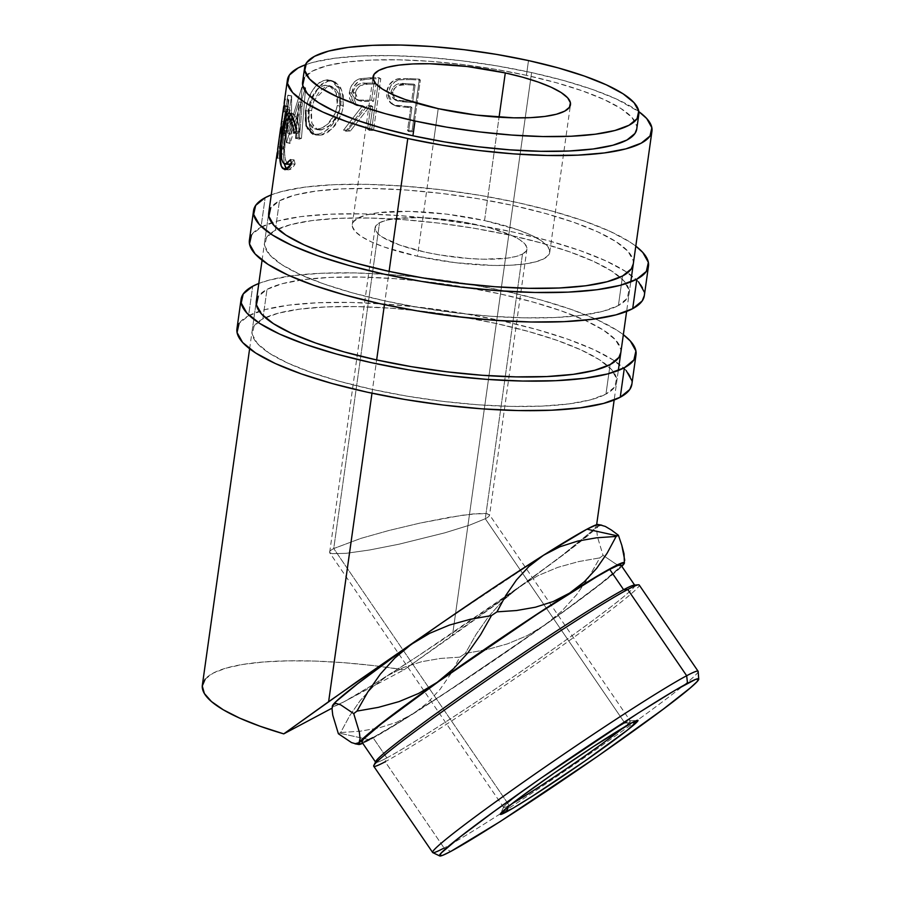 <?xml version="1.0" encoding="UTF-8"?>
<svg xmlns="http://www.w3.org/2000/svg" width="901" height="901" viewBox="0 0 901 901"><rect width="100%" height="100%" fill="white"/><g stroke="black" fill="none" stroke-linecap="round" stroke-linejoin="round"><path stroke-width="0.68" stroke-dasharray="4.5 3.38" d="M271.257 194.898A199.403 46.987 -172 0 1 457.55 191.879A199.403 46.987 -172 0 1 635.791 246.131L629.833 241.964L610.022 231.343L584.085 221.004L553.045 211.33L518.075 202.691L480.537 195.427L441.85 189.818L403.524 186.079L367.022 184.345L333.753 184.694L304.988 187.104L281.822 191.485L271.257 194.898M644.316 295.686A199.403 46.987 8 0 0 484.119 226.297A199.403 46.987 8 0 0 261.02 227.187L265.176 197.668L261.02 227.187A199.403 46.987 8 0 0 249.397 240.184M275.323 230.329A184.063 43.372 8 0 0 264.59 242.313A184.063 43.372 8 0 0 412.467 306.363A184.063 43.372 8 0 0 618.401 305.54L622.546 276.01L618.401 305.54A184.063 43.372 8 0 0 629.123 293.546A184.063 43.372 8 0 0 481.247 229.496A184.063 43.372 8 0 0 275.323 230.329L279.468 200.799L275.323 230.329L290.696 224.619L312.073 220.576L338.618 218.346L369.342 218.031L403.029 219.63L438.404 223.076L474.106 228.257L508.772 234.958L541.039 242.932L569.702 251.863L593.635 261.414L611.937 271.212L623.886 280.887L629.033 290.054L627.175 298.389L618.401 305.54L603.028 311.25L581.652 315.294L555.095 317.512L524.382 317.839L490.685 316.24L455.309 312.782L419.607 307.601L384.952 300.9L352.674 292.926L324.022 284.006L300.078 274.456L281.788 264.657L269.838 254.983L264.68 245.804L266.538 237.481L275.323 230.329M264.59 242.313L268.735 212.794A184.063 43.372 -172 0 1 279.468 200.799A184.063 43.372 -172 0 1 485.402 199.977A184.063 43.372 -172 0 1 633.279 264.027L629.123 293.546M633.302 263.835L633.178 260.535L628.031 251.356L616.081 241.693L597.791 231.884L573.847 222.344L545.195 213.413L512.917 205.439L478.262 198.738L442.56 193.557L407.184 190.1L373.487 188.5L342.774 188.827L316.217 191.046L294.841 195.089L279.468 200.799L270.683 207.962M638.64 281.968L625.688 271.483L605.866 260.873L579.94 250.523L548.889 240.849L513.93 232.21L476.381 224.957L437.706 219.348L399.38 215.598L362.878 213.864L329.597 214.213L300.833 216.623L277.677 221.004L261.02 227.187L251.514 234.947M644.35 295.472L644.215 291.901M258.801 283.466A199.403 46.987 -172 0 1 445.105 280.448A199.403 46.987 -172 0 1 623.346 334.699L617.388 330.532L597.566 319.911L571.639 309.572L540.589 299.898L505.63 291.26L468.081 283.995L429.405 278.386L391.079 274.647L354.577 272.913L321.308 273.262L292.532 275.672L269.376 280.053L258.801 283.466M631.871 384.254A199.403 46.987 8 0 0 471.673 314.866A199.403 46.987 8 0 0 248.575 315.755L252.719 286.236L248.575 315.755A199.403 46.987 8 0 0 236.952 328.752M262.867 318.898A184.063 43.372 8 0 0 252.145 330.881A184.063 43.372 8 0 0 400.021 394.931A184.063 43.372 8 0 0 605.956 394.109L610.101 364.578L605.956 394.109A184.063 43.372 8 0 0 616.678 382.114A184.063 43.372 8 0 0 468.802 318.064A184.063 43.372 8 0 0 262.867 318.898L267.023 289.367L262.867 318.898L278.24 313.188L299.616 309.144L326.173 306.914L356.886 306.599L390.584 308.198L425.959 311.645L461.661 316.825L496.316 323.527L528.594 331.5L557.257 340.432L581.19 349.982L599.48 359.781L611.441 369.455L616.588 378.623L614.73 386.957L605.956 394.109L590.583 399.819L569.207 403.862L542.65 406.081L511.937 406.407L478.24 404.808L442.864 401.35L407.162 396.17L372.507 389.469L340.229 381.495L311.566 372.575L287.633 363.024L269.343 353.226L257.382 343.551L252.235 334.372L254.093 326.049L262.867 318.898M252.145 330.881L256.289 301.362A184.063 43.372 -172 0 1 267.023 289.367A184.063 43.372 -172 0 1 472.957 288.545A184.063 43.372 -172 0 1 620.834 352.595L616.678 382.114M620.857 352.404L620.733 349.104L615.586 339.925L603.636 330.262L585.335 320.452L561.402 310.913L532.75 301.981L500.472 294.008L465.817 287.306L430.115 282.126L394.728 278.668L361.042 277.069L330.329 277.395L303.772 279.614L282.396 283.657L267.023 289.367L258.238 296.53M626.184 370.536L613.243 360.051L593.421 349.442L567.495 339.091L536.444 329.417L501.474 320.779L463.936 313.525L425.261 307.917L386.934 304.166L350.433 302.432L317.152 302.781L288.388 305.191L265.232 309.572L248.575 315.755L239.058 323.515M631.905 384.04L631.77 380.47M601.789 525.204L597.768 526.33A161.054 7.264 145.7 0 0 598.106 524.506M698.095 671.245A160.705 7.253 -34.3 0 1 595.009 750.263A160.705 7.253 -34.3 0 1 444.103 848.021L450.737 851.445L444.103 848.021A160.705 7.253 145.7 0 0 593.32 751.434A160.705 7.253 145.7 0 0 698.162 671.436M638.46 584.794A160.705 7.253 -34.3 0 1 541.152 660.489A160.705 7.253 -34.3 0 1 385.2 761.762L386.844 757.887A156.875 7.073 145.7 0 0 539.068 659.025A156.875 7.073 145.7 0 0 634.067 585.143M375.064 227.739L329.642 552.662C329 551.716 330.363 550.342 333.742 548.54L360.85 538.393L388.872 530.498L420.035 523.076L462.348 515.237L481.337 513.39L486.844 513.615L489.389 514.606C490.031 515.563 488.669 516.937 485.29 518.739L624.843 723.086L632.006 722.692L624.843 723.086A76.698 3.458 145.7 0 0 555.253 768.057A76.698 3.458 145.7 0 0 503.67 807.093A76.698 3.458 145.7 0 0 509.088 805.303L508.637 806.372L509.088 805.303A76.698 3.458 -34.3 0 1 503.625 807.442A76.698 3.458 -34.3 0 1 552.82 769.736A76.698 3.458 -34.3 0 1 624.843 723.086L485.29 518.739L522.479 254.082A76.698 18.076 -172 0 1 436.681 254.42A76.698 18.076 -172 0 1 375.064 227.739A76.698 18.076 -172 0 1 379.535 222.738L333.742 548.54C330.363 550.342 329 551.716 329.642 552.662L332.187 553.664L345.973 553.338L369.433 550.015L398.997 544.204L444.857 532.818L469.646 525.125L485.29 518.739L469.646 525.125L444.857 532.818L398.997 544.204L369.433 550.015L345.973 553.338L332.187 553.664L329.62 552.628L503.625 807.442M417.478 256.267A99.696 23.494 8 0 0 549.734 252.28A99.696 23.494 8 0 0 484.547 220.554L499.064 117.209L484.547 220.554A99.696 23.494 8 0 0 352.28 224.529A99.696 23.494 8 0 0 417.478 256.267L433.809 139.993L417.478 256.267L384.468 247.111L371.505 241.941L361.594 236.636L355.118 231.399L352.325 226.421L353.338 221.916L358.091 218.042L366.414 214.945L377.992 212.76L409.02 211.375L446.434 214.111L484.547 220.554L517.546 229.71L530.509 234.879L540.42 240.184L546.896 245.421L549.689 250.399L548.686 254.904L543.922 258.778L535.599 261.876L524.022 264.061L509.639 265.266L492.993 265.446L455.579 262.709L417.478 256.267M438.224 108.649L433.809 139.993L438.224 108.649M526.95 249.081L489.547 515.226L486.844 513.615L473.059 513.93L449.599 517.253L420.035 523.076L388.872 530.498L360.85 538.393L333.742 548.54L509.088 805.303L333.742 548.54L379.535 222.738A76.698 18.076 -172 0 1 465.333 222.401A76.698 18.076 -172 0 1 526.95 249.081A76.698 18.076 -172 0 1 522.479 254.082L485.29 518.739C488.669 516.937 490.043 515.563 489.389 514.606L630.295 720.946A76.698 3.458 -34.3 0 1 623.717 727.411A76.698 3.458 145.7 0 0 629.945 720.856A76.698 3.458 145.7 0 0 624.843 723.086A76.698 3.458 -34.3 0 1 630.295 720.946M372.969 737.57A156.875 7.073 145.7 0 0 520.271 642.131A156.875 7.073 145.7 0 0 620.902 565.006L619.1 567.945L600.99 583.398L566.2 609.515L520.012 642.323L444.948 693.072L402.173 720.406L372.969 737.57L386.844 757.887L372.969 737.57A156.875 7.073 145.7 0 1 361.808 741.94L364.95 741.433M634.619 585.098L634.777 585.323A156.875 7.073 -34.3 0 1 534.147 662.449A156.875 7.073 -34.3 0 1 386.844 757.887A156.875 7.073 -34.3 0 1 375.683 762.257L375.526 762.032M373.757 766.255A160.705 7.253 145.7 0 0 385.2 761.762L444.103 848.021L385.2 761.762A160.705 7.253 145.7 0 0 536.106 664.003A160.705 7.253 145.7 0 0 639.192 584.986M636.759 129.034A168.724 39.757 8 0 0 526.432 75.335L528.504 60.57L526.432 75.335A168.724 39.757 8 0 0 302.601 82.07M593.241 526.128L596.225 525.373L595.888 526.95L592.239 530.802L562.201 555.331L503.704 598.917L452.437 635.746L531.59 72.587L496.935 65.886L461.233 60.705L425.846 57.247L392.16 55.648L361.447 55.975L334.89 58.193L313.514 62.237L305.405 64.759A184.063 43.372 -172 0 1 531.59 72.587L452.437 635.746L404.031 669.815A184.063 43.372 8 0 0 386.101 667.19A184.063 43.372 8 0 0 202.353 685.154M371.978 393.219L376.652 359.95L371.978 393.219M384.423 304.651L389.097 271.381L384.423 304.651M285.133 99.223L284.311 105.068L285.133 99.223L288.906 99.82L281.653 151.481L277.868 150.884A184.063 43.372 -172 0 0 277.756 151.143A184.063 43.372 -172 0 1 277.868 150.884L281.247 126.838L277.868 150.884L281.653 151.481A180.223 42.471 8 0 0 281.089 158.452L277.305 158.002L281.089 158.452L281.844 153.147L278.049 152.708L281.844 153.147L281.089 158.452A180.223 42.471 8 0 1 280.83 154.285A180.223 42.471 8 0 1 281.653 151.481L288.906 99.82L285.133 99.223A184.063 43.372 8 0 0 284.299 102.083M281.326 126.264L284.232 105.642L281.326 126.264M278.195 146.672L281.979 147.246L284.772 127.368L281.439 126.872L284.772 127.368L281.979 147.246L278.195 146.672L280.988 126.804L278.195 146.672A184.063 43.372 8 0 0 277.778 148.451M281.731 121.5L285.516 122.074L287.757 106.172L284.412 105.676L287.757 106.172L285.516 122.074L281.731 121.5L283.961 105.608L281.731 121.5A184.063 43.372 8 0 0 281.315 123.279M286.372 109.212L286.225 142.628A184.063 43.372 -172 0 1 286.563 142.426L298.929 101.813L295.888 138.258A184.063 43.372 -172 0 1 298.085 137.526L302.184 86.947A184.063 43.372 8 0 0 301.88 87.059L287.712 133.247L287.96 95.168A184.063 43.372 8 0 0 287.824 95.315L279.299 148.474A184.063 43.372 -172 0 1 280.121 147.46L286.372 109.212L290.077 109.899L289.829 143.394L286.225 142.628A184.063 43.372 -172 0 1 286.563 142.426L290.167 143.191L302.387 102.658L298.929 101.813L286.563 142.426L290.167 143.191A180.223 42.471 8 0 0 289.829 143.394L286.225 142.628L286.372 109.212L280.121 147.46L283.86 148.124L290.077 109.899L286.372 109.212M327.412 79.772L322.186 80.955L318.785 82.993L312.748 89.999L308.21 99.673L306.7 105.057L305.383 113.143L305.259 120.678L307.264 128.674L311.521 133.506L314.46 134.395L319.54 133.9L325.07 131.355L332.21 124.755L337.898 115.587L340.42 107.715L341.254 99.774L339.688 90.19L337.83 86.248L332.401 81L327.412 79.772M371.685 129.35L378.949 77.689A184.063 43.372 8 0 0 369.77 77.768L358.722 79.085L355.963 80.583L351.491 85.663L349.329 92.307L349.565 98.581L352.381 103.221L354.577 104.561L362.562 105.654L343.484 130.194A184.063 43.372 -172 0 1 348.101 129.924L367.552 105.552A184.063 43.372 -172 0 1 370.885 105.518L367.529 129.361A184.063 43.372 -172 0 1 371.685 129.35L373.51 130.397A180.223 42.471 8 0 0 369.444 130.408L367.529 129.361L370.885 105.518L372.8 106.566A180.223 42.471 8 0 0 369.534 106.6L367.552 105.552L348.101 129.924L350.421 130.949A180.223 42.471 8 0 0 345.894 131.219L343.484 130.194L362.562 105.654L354.341 104.46L349.329 92.307C350.5 85.37 353.947 80.853 359.679 78.759L369.77 77.768L371.786 78.804L361.898 79.795L359.679 78.759L361.898 79.795C356.278 81.901 352.888 86.417 351.739 93.332L349.329 92.307L351.739 93.332L356.672 105.518L364.657 106.69L362.562 105.654L364.657 106.69L345.894 131.219L343.484 130.194A184.063 43.372 -172 0 1 348.101 129.924L350.421 130.949L369.534 106.6L367.552 105.552A184.063 43.372 -172 0 1 370.885 105.518L372.8 106.566L369.444 130.408L367.529 129.361A184.063 43.372 -172 0 1 371.685 129.35L373.51 130.397L380.774 78.725L378.949 77.689L371.685 129.35M412.095 130.814L419.359 79.153A184.063 43.372 8 0 0 409.369 78.545L399.256 78.59L393.782 80.437L388.939 85.223L386.585 92.826L386.653 96.148L388.038 100.191L390.831 103.232L396.147 105.394L407.218 106.464A184.063 43.372 -172 0 1 410.856 106.678L407.5 130.521A184.063 43.372 -172 0 1 412.095 130.814L413.086 131.828A180.223 42.471 8 0 0 408.581 131.535L407.5 130.521L410.856 106.678L411.937 107.692A180.223 42.471 8 0 0 408.378 107.489L407.218 106.464L394.604 105.023L390.921 103.3L386.72 91.643C387.813 84.897 391.53 80.617 397.893 78.815L409.369 78.545L410.552 79.57L399.312 79.851L397.893 78.815L399.312 79.851C393.084 81.653 389.423 85.933 388.342 92.69L386.72 91.643L388.342 92.69L392.509 104.392L396.023 106.059L394.604 105.023L396.023 106.059L408.378 107.489L407.218 106.464A184.063 43.372 -172 0 1 410.856 106.678L411.937 107.692L408.581 131.535L407.5 130.521A184.063 43.372 -172 0 1 412.095 130.814L413.086 131.828L420.339 80.166L419.359 79.153L412.095 130.814M396.609 722.309L413.187 713.817A161.054 7.264 -34.3 0 1 369.815 739.811L339.486 733.155A184.063 8.3 145.7 0 0 340.646 732.536L360.085 731.218L378.803 727.963L396.609 722.309L413.187 713.817L427.648 702.735L440.139 689.254L450.793 673.847L459.803 657.133L440.352 658.451L421.634 661.706L403.839 667.359L387.261 675.851L372.8 686.934L360.299 700.415L349.644 715.822L340.646 732.536L360.085 731.218L378.803 727.963L396.609 722.309M596.642 524.72L596.225 525.373C597.126 525.632 595.798 527.434 592.239 530.802L562.201 555.331L526.33 582.328L404.031 669.815L343.889 701.845L373.87 684.231L417.794 656.165L519.595 586.664L502.995 600.505L488.624 616.498L476.145 634.304L465.321 653.416L486.641 649.677L507.421 643.888L527.108 635.678L545.522 624.63L562.111 610.799L576.482 594.818L588.972 577L599.807 557.877L578.543 561.605L557.696 567.405L537.976 575.638L519.595 586.664L566.019 552.786L592.25 531.827L597.768 526.33L596.71 530.272L597.419 536.714L603.062 555.365L616.104 564.172L620.733 565.535L623.695 564.285L624.753 560.343M205.191 679.151L213.075 673.171L225.701 668.227L242.718 664.465L263.644 661.976L287.915 660.838L314.854 661.075L343.731 662.685L373.724 665.625L404.031 669.815L343.889 701.845A161.054 7.264 145.7 0 1 339.26 704.21A161.054 7.264 145.7 0 1 332.368 706.193A161.054 7.264 145.7 0 1 332.379 705.979L334.012 706.373L343.889 701.845A161.054 7.264 145.7 0 0 372.192 685.267A161.054 7.264 145.7 0 0 387.261 675.851A161.054 7.264 145.7 0 0 519.595 586.664L502.995 600.505L488.624 616.498L476.145 634.304L465.321 653.416A184.063 8.3 -34.3 0 1 459.803 657.133L440.352 658.451L421.634 661.706L403.839 667.359L387.261 675.851L372.8 686.934L360.299 700.415L349.644 715.822L340.646 732.536A184.063 8.3 -34.3 0 1 339.486 733.155A184.063 8.3 -34.3 0 1 338.382 733.741A184.063 8.3 145.7 0 0 339.486 733.155L369.815 739.811L399.796 722.197L443.72 694.119L545.522 624.63A161.054 7.264 -34.3 0 1 413.187 713.817L427.648 702.735L440.139 689.254L450.793 673.847L459.803 657.133A184.063 8.3 145.7 0 0 465.321 653.416L486.641 649.677L507.421 643.888L527.108 635.678L545.522 624.63L575.131 603.265L608.321 578.037L621.825 566.369A161.054 7.264 -34.3 0 1 545.522 624.63L562.111 610.799L576.482 594.818L588.646 577.518L599.807 557.877A184.063 8.3 145.7 0 0 603.062 555.365L616.104 564.172L620.733 565.535L623.695 564.285L624.404 563.012M600.73 525.08L597.768 526.33L596.71 530.272L597.419 536.714L603.062 555.365A184.063 8.3 -34.3 0 1 599.807 557.877L578.543 561.605L557.696 567.405L537.976 575.638L519.595 586.664A161.054 7.264 145.7 0 0 546.366 567.382A161.054 7.264 145.7 0 0 582.44 540.037A161.054 7.264 145.7 0 0 597.768 526.33M440.994 623.503L537.762 559.161L440.994 623.503M565.051 541.974L537.773 559.149L577.518 534.496M369.815 739.811A161.054 7.264 -34.3 0 1 362.731 743.302L369.815 739.811M531.59 72.587A184.063 43.372 -172 0 1 638.832 111.623L616.453 99.031L592.52 89.492L563.868 80.561L531.59 72.587M636.782 128.854L636.669 125.836L631.95 117.434L620.992 108.559L604.222 99.583L582.283 90.832L556.018 82.644L526.432 75.335L494.66 69.186L461.931 64.444L429.507 61.279L398.614 59.815L370.457 60.108L346.119 62.146L326.522 65.852L312.433 71.089L304.38 77.644M294.255 133.179L297.803 133.325C296.801 126.208 295.291 121.646 293.264 119.63L295.911 124.552L297.803 133.325L294.255 133.179M291.744 118.741L289.964 119.81L285.797 135.522L282.024 135.139L285.797 135.522C283.725 149.622 284.198 158.925 287.194 163.43L283.522 163.171L288.962 164.342M286.89 169.129L288.32 169.839L290.505 169.444L292.848 167.473L295.145 164.005L294.075 159.815L291.451 163.261L294.075 159.815L290.527 159.668L294.075 159.815L295.145 164.005L291.62 163.881L295.145 164.005L288.703 169.884L286.991 169.219M284.164 163.712L283.511 154.082L280.875 153.823L283.511 154.082L285.313 133.99L281.529 133.573L285.313 133.99L288.421 118.481L286.113 128.742L284.097 144.216L283.5 155.456L284.164 163.712M290.437 114.19L292.161 113.256L294.075 114.404L290.404 114.145L294.075 114.404C296.609 116.871 298.49 122.513 299.729 131.332L296.215 131.208L299.729 131.332L297.803 133.325L299.729 131.332L298.772 125.397L295.765 116.77L292.712 113.391L290.437 114.19M287.194 163.43L285.358 159.691L284.581 153.136L285.223 140.049L288.072 124.045L289.987 119.777L292.138 118.831M284.558 106.341L288.354 106.78L287.61 112.084L283.815 111.634L287.61 112.084L288.354 106.78L284.558 106.341M287.757 106.172A180.223 42.471 8 0 0 287.61 112.084A180.223 42.471 8 0 1 287.351 107.917A180.223 42.471 8 0 1 287.757 106.172M285.516 122.074A180.223 42.471 8 0 0 285.38 127.976L281.585 127.537L285.38 127.976L284.626 133.28L280.842 132.83L284.626 133.28L285.38 127.976A180.223 42.471 -172 0 1 285.11 123.809A180.223 42.471 -172 0 1 285.516 122.074M284.772 127.368A180.223 42.471 8 0 0 284.626 133.28A180.223 42.471 8 0 1 284.367 129.113A180.223 42.471 8 0 1 284.772 127.368M281.979 147.246A180.223 42.471 8 0 0 281.844 153.147A180.223 42.471 -172 0 1 281.574 148.98A180.223 42.471 -172 0 1 281.979 147.246M288.906 99.82A180.223 42.471 8 0 0 288.354 106.78A180.223 42.471 -172 0 1 288.095 102.613A180.223 42.471 -172 0 1 288.906 99.82M297.578 117.817L298.929 101.813L302.387 102.658L290.167 143.191A180.223 42.471 8 0 0 289.829 143.394L290.077 109.899L283.86 148.124A180.223 42.471 8 0 0 283.049 149.127L279.299 148.474A184.063 43.372 -172 0 1 280.121 147.46L283.86 148.124A180.223 42.471 8 0 0 283.049 149.127L279.299 148.474L287.824 95.315L291.541 95.99L283.049 149.127L291.541 95.99L287.824 95.315A184.063 43.372 -172 0 1 287.96 95.168L291.676 95.844A180.223 42.471 8 0 0 291.541 95.99A180.223 42.471 -172 0 1 291.676 95.844L287.96 95.168L287.712 133.247L291.305 134.012L291.676 95.844L291.305 134.012L287.712 133.247L301.88 87.059L305.315 87.904L291.305 134.012L305.315 87.904L301.88 87.059A184.063 43.372 -172 0 1 302.184 86.947L305.608 87.791A180.223 42.471 8 0 0 305.315 87.904A180.223 42.471 -172 0 1 305.608 87.791L302.184 86.947L298.085 137.526L301.441 138.394L305.608 87.791L301.441 138.394A180.223 42.471 8 0 0 299.29 139.114L295.888 138.258A184.063 43.372 -172 0 1 298.085 137.526L301.441 138.394A180.223 42.471 8 0 0 299.29 139.114L295.888 138.258M302.387 102.658L299.29 139.114L302.387 102.658M296.294 133.258L297.364 120.407M305.698 110.485C308.457 93.389 315.113 83.207 325.678 79.93L328.617 80.899L325.678 79.93L330.915 80.347L339.305 89.165L340.882 105.045L343.427 106.059L340.882 105.045C336.997 121.567 329.304 131.309 317.771 134.283L320.722 135.251L332.21 128.742L341.4 114.281L343.427 106.059L341.907 90.134L333.64 81.304L328.617 80.899L319.472 86.169L312.309 98.232L308.975 111.386L305.698 110.485L308.975 111.386L309.415 126.838L315.992 135.026L320.722 135.251L317.771 134.283L312.861 134.058L315.992 135.026M326.894 81.281L331.996 80.887L335.195 81.991L340.488 87.251L343.427 95.765L342.966 108.728L340.465 116.601L334.868 125.757L327.874 132.346L322.445 134.868L317.467 135.353L314.595 134.44L310.44 129.564L308.514 121.545L309.415 108.672L312.309 98.232L315.924 90.911L321.86 83.928L326.894 81.281M320.204 130.071L327.367 127.593L333.032 122.311L337.593 114.923L339.621 108.514L340.229 99.932L338.844 93.772L335.454 88.737L330.487 86.192L324.934 87.082L319.63 91.181L314.336 99.786L312.219 106.329L310.991 115.046L311.701 122.637L314.449 127.829L316.488 129.316L320.204 130.071M337.379 105.338L339.992 106.352L338.371 112.985L330.937 124.631L321.589 129.935L318.639 128.967C327.964 126.613 334.215 118.741 337.379 105.338L336.05 92.533L329.147 85.595L324.788 85.246C316.127 87.893 310.586 96.08 308.176 109.821L308.716 122.39L314.415 128.753L321.589 129.935L317.512 129.721L311.904 123.358L311.397 110.733L308.176 109.821L311.397 110.733L314.336 99.797L327.727 86.214L324.788 85.246L331.917 86.552L338.72 93.49L339.992 106.352L337.379 105.338L334.947 113.909L327.502 124.293L321.544 128.156L317.242 129.113L313.435 128.37L311.341 126.895L309.674 124.676L307.883 118.155L308.998 105.417L314.122 93.321L319.157 87.814L321.939 86.124L326.207 85.122L330.273 86.068L332.694 87.735L336.163 92.769L337.605 98.93L337.379 105.338M369.77 77.768A184.063 43.372 -172 0 1 378.949 77.689L380.774 78.725A180.223 42.471 8 0 0 371.786 78.804L369.77 77.768M371.786 78.804A180.223 42.471 -172 0 1 380.774 78.725L373.51 130.397A180.223 42.471 8 0 0 369.444 130.408L372.8 106.566A180.223 42.471 8 0 0 369.534 106.6L350.421 130.949A180.223 42.471 8 0 0 345.894 131.219L364.657 106.69L356.841 105.597L354.679 104.246L351.942 99.606L351.739 93.332L353.868 86.687L358.26 81.619L360.963 80.121L371.786 78.804M355.613 91.981L355.771 97.454L358.091 100.36L361.594 101.362L373.543 101.261L375.965 84.041A180.223 42.471 8 0 0 367.664 84.176L360.118 85.674L357.01 88.782L355.613 91.981M355.399 93.107L353.068 92.082L356.368 99.594L363.34 100.428L365.423 101.464L358.643 100.653L355.399 93.107C357.494 86.395 361.583 83.421 367.664 84.176L365.569 83.14A184.063 43.372 -172 0 1 374.05 83.005L375.965 84.041L373.543 101.261L365.423 101.464L363.34 100.428L371.629 100.225L373.543 101.261L371.629 100.225L374.05 83.005L375.965 84.041A180.223 42.471 8 0 0 367.664 84.176L365.569 83.14C359.398 82.363 355.231 85.347 353.068 92.082L355.399 93.107M409.369 78.545A184.063 43.372 -172 0 1 419.359 79.153L420.339 80.166A180.223 42.471 8 0 0 410.552 79.57L409.369 78.545M410.552 79.57A180.223 42.471 -172 0 1 420.339 80.166L413.086 131.828A180.223 42.471 8 0 0 408.581 131.535L411.937 107.692A180.223 42.471 8 0 0 408.378 107.489L397.713 106.464L392.34 104.268L389.604 101.227L388.207 93.986L390.538 86.259L395.291 81.473L400.314 79.671L410.552 79.57M392.825 91.699L393.095 97.184L395.742 100.326L399.706 101.622L412.681 102.399L415.102 85.167A180.223 42.471 8 0 0 406.047 84.683L397.656 85.663L394.278 88.602L392.825 91.699M392.588 92.803L391.057 91.767L393.838 98.986L402.724 101.002L403.986 102.038L395.325 100.045L392.588 92.803C394.796 86.203 399.278 83.489 406.047 84.683L404.774 83.647A184.063 43.372 -172 0 1 414.021 84.153L415.102 85.167L412.681 102.399L403.986 102.038L402.724 101.002L411.599 101.374L412.681 102.399L411.599 101.374L414.021 84.153L415.102 85.167A180.223 42.471 8 0 0 406.047 84.683L404.774 83.647C397.904 82.453 393.332 85.156 391.057 91.767L392.588 92.803M371.629 100.225L357.562 100.011L354.442 98.13L353.474 96.418L353.293 90.945L356.143 85.978L359.758 83.838L365.569 83.14A184.063 43.372 -172 0 1 374.05 83.005L371.629 100.225M411.599 101.374L396.237 100.135L392.701 97.95L391.586 96.148L391.057 91.767L392.768 87.566L396.203 84.626L398.298 83.928L404.774 83.647A184.063 43.372 -172 0 1 414.021 84.153L411.599 101.374M512.05 803.681A76.698 3.458 -34.3 0 1 509.088 805.303A76.698 3.458 145.7 0 0 512.05 803.681M522.479 254.082L526.139 251.097L526.916 247.629L524.765 243.811L519.787 239.779L512.162 235.69L490.257 227.998L462.359 221.883L432.75 218.279L418.706 217.614L394.841 218.673L385.943 220.362L379.535 222.738L375.875 225.723L375.098 229.192L377.249 233.01L382.227 237.042L399.819 245.106L425.216 252.145L439.654 254.938L469.275 258.542L483.308 259.206L507.173 258.148L516.082 256.458L522.479 254.082M375.762 761.536A156.875 7.073 145.7 0 0 386.844 757.887L385.2 761.762M432.818 852.639A160.705 7.253 145.7 0 0 444.103 848.021M503.67 807.093L500.348 813.963M549.734 252.28L570.479 104.674M249.622 348.777L256.267 301.553M262.078 260.209L268.712 212.985M630.768 281.923L626.612 311.442M618.311 370.491L614.167 400.01M288.703 169.884L285.11 169.681M292.161 113.256L288.421 112.963M288.095 102.613L287.351 107.917M285.11 123.809L284.367 129.113M281.574 148.98L280.83 154.285M333.64 81.304L330.904 80.347M317.512 129.721L314.404 128.753M331.917 86.552L329.158 85.595M356.672 105.518L354.341 104.46M356.357 99.594L358.643 100.653M392.509 104.392L390.921 103.3M393.816 98.975L395.325 100.045M352.28 224.529L373.014 77.024M629.945 720.856L637.57 720.271"/><path stroke-width="1.35" d="M648.472 266.155A199.403 46.987 -172 0 0 635.791 246.131L642.785 252.438L648.36 262.382L646.355 271.392L636.838 279.152L632.693 308.671A199.403 46.987 8 0 0 644.316 295.686L648.472 266.155A199.403 46.987 -172 0 1 636.838 279.152L620.192 285.335L597.036 289.717L568.261 292.127L534.991 292.476L498.49 290.741L460.163 287.002L421.488 281.382L383.939 274.129L348.969 265.491L317.929 255.816L292.003 245.477L272.181 234.857L259.229 224.383L253.654 214.438L255.659 205.417L265.176 197.668A199.403 46.987 -172 0 1 271.257 194.898L265.176 197.668A199.403 46.987 -172 0 0 253.553 210.654L249.397 240.184A199.403 46.987 8 0 0 409.595 309.561A199.403 46.987 8 0 0 632.693 308.671L636.838 279.152A199.403 46.987 -172 0 1 413.75 280.042A199.403 46.987 -172 0 1 253.553 210.654M633.279 264.027A184.063 43.372 -172 0 1 622.546 276.01A184.063 43.372 -172 0 1 416.611 276.844A184.063 43.372 -172 0 1 268.735 212.794L277.035 153.744A184.063 43.372 -172 0 1 277.756 151.143A184.063 43.372 -172 0 0 277.305 158.002A184.063 43.372 -172 0 1 277.035 153.744M270.683 207.962L268.836 216.285L273.983 225.453L285.932 235.127L304.234 244.926L328.167 254.476L356.819 263.407L389.097 271.381L423.752 278.082L459.454 283.263L494.84 286.721L528.527 288.309L559.239 287.993L585.796 285.775L607.173 281.72L622.546 276.01L631.331 268.858L633.302 263.835M251.514 234.947L249.498 243.957L255.084 253.902L268.025 264.376L287.847 274.996L313.785 285.335L344.824 295.01L379.794 303.648L417.332 310.913L456.007 316.521L494.334 320.26L530.835 321.995L564.116 321.646L592.881 319.236L616.036 314.854L632.693 308.671L642.21 300.923L644.35 295.472M644.215 291.901L638.64 281.968M636.016 354.724A199.403 46.987 -172 0 0 623.346 334.699L630.34 341.006L635.915 350.951L633.91 359.961L624.393 367.721L620.248 397.24A199.403 46.987 8 0 0 631.871 384.254L636.016 354.724A199.403 46.987 -172 0 1 624.393 367.721L607.736 373.904L584.58 378.285L555.816 380.695L522.546 381.044L486.044 379.31L447.718 375.571L409.031 369.951L371.494 362.698L336.524 354.059L305.484 344.385L279.547 334.046L259.736 323.425L246.784 312.951L241.209 303.006L243.214 293.985L252.719 286.236A199.403 46.987 -172 0 1 258.801 283.466L252.719 286.236A199.403 46.987 -172 0 0 241.096 299.222L236.952 328.752A199.403 46.987 8 0 0 397.15 398.129A199.403 46.987 8 0 0 620.248 397.24L624.393 367.721A199.403 46.987 -172 0 1 401.305 368.61A199.403 46.987 -172 0 1 241.096 299.222M620.834 352.595A184.063 43.372 -172 0 1 610.101 364.578A184.063 43.372 -172 0 1 404.166 365.412A184.063 43.372 -172 0 1 256.289 301.362L262.078 260.209M258.238 296.53L256.391 304.853L261.538 314.021L273.487 323.696L291.778 333.494L315.722 343.044L344.373 351.976L376.652 359.95L411.306 366.651L447.009 371.831L482.384 375.289L516.082 376.877L546.794 376.562L573.351 374.343L594.728 370.288L610.101 364.578L618.886 357.427L620.857 352.404M239.058 323.515L237.053 332.525L242.628 342.47L255.58 352.944L275.402 363.565L301.328 373.904L332.379 383.578L367.338 392.217L404.887 399.481L443.562 405.09L481.889 408.829L518.39 410.563L551.671 410.214L580.435 407.804L603.591 403.423L620.248 397.24L629.765 389.491L631.905 384.04M631.77 380.47L626.184 370.536M605.348 526.443L600.73 525.08L605.348 526.443L611.328 529.979L605.348 526.443M618.401 535.25L611.328 529.979L618.401 535.25A184.063 8.3 145.7 0 0 617.286 535.836A184.063 8.3 -34.3 0 1 618.401 535.25L621.814 545.342L618.401 535.25M601.789 525.204L598.106 524.506A161.054 7.264 145.7 0 0 586.968 529.18L617.286 535.836A184.063 8.3 145.7 0 0 616.138 536.444L607.173 553.113L596.642 568.362L584.197 581.855L569.522 593.14L553.225 601.519L535.408 607.218L516.498 610.529L496.98 611.858L505.957 595.201L516.476 579.951L528.921 566.459L543.596 555.174L559.904 546.783L577.71 541.084L596.631 537.784L616.138 536.444L607.173 553.113L596.642 568.362L584.197 581.855L569.522 593.14L553.225 601.519L535.408 607.218L516.498 610.529L496.98 611.858A184.063 8.3 145.7 0 0 491.462 615.574L480.638 634.687L468.103 652.561L453.721 668.542L437.188 682.327L418.717 693.398L399.03 701.609L378.319 707.375L356.976 711.103L367.777 692.058L380.335 674.128L394.751 658.113L411.261 644.361L429.743 633.279L449.441 625.069L470.142 619.314L491.462 615.574L480.638 634.687L468.103 652.561L453.721 668.542L437.188 682.327L418.717 693.398L399.03 701.609L378.319 707.375L356.976 711.103A184.063 8.3 145.7 0 0 353.721 713.626L359.341 732.164L360.073 738.64L359.015 742.661L356.109 743.911L351.503 742.582L338.382 733.741L332.762 715.203L332.03 708.738L333.088 704.706L335.994 703.456L340.601 704.785L353.721 713.626L359.341 732.164L360.073 738.64L359.015 742.661L354.994 743.787L358.677 744.474A161.054 7.264 -34.3 0 1 359.015 742.661A161.054 7.264 -34.3 0 1 437.188 682.327A161.054 7.264 -34.3 0 1 569.522 593.14A161.054 7.264 -34.3 0 1 624.404 563.012A161.054 7.264 -34.3 0 1 623.695 564.285A161.054 7.264 -34.3 0 1 621.825 566.369L624.37 562.674L618.919 564.116L594.728 577.552L538.989 612.826L487.813 647.087L421.781 693.342L383.668 721.622L361.954 739.53L358.339 744.271L362.731 743.302A161.054 7.264 -34.3 0 1 358.677 744.474M698.737 679.072L698.162 671.436A160.705 7.253 145.7 0 0 686.663 675.739L687.508 683.273A156.875 7.073 -34.3 0 1 698.737 679.072A156.875 7.073 -34.3 0 1 596.394 757.167A156.875 7.073 -34.3 0 1 450.737 851.445L500.01 821.667L597.78 756.209L663.17 709.222L690.143 688.026L696.867 681.832L698.692 678.915L695.527 679.399L674.939 690.369L638.246 713.051L540.465 778.509L494.277 811.328L459.476 837.446L441.377 852.887L439.564 855.804L442.718 855.319L450.737 851.445A156.875 7.073 -34.3 0 1 439.722 855.95A156.875 7.073 -34.3 0 1 538.561 779.849A156.875 7.073 -34.3 0 1 687.508 683.273L686.663 675.739A160.705 7.253 -34.3 0 1 698.095 671.245L639.192 584.986A160.705 7.253 145.7 0 0 627.749 589.479A160.705 7.253 -34.3 0 1 638.46 584.794L634.067 585.143A156.875 7.073 145.7 0 0 623.616 589.705L627.749 589.479L686.663 675.739L627.749 589.479A160.705 7.253 145.7 0 0 476.843 687.238A160.705 7.253 145.7 0 0 373.757 766.255L432.671 852.515A160.705 7.253 -34.3 0 1 535.757 773.497A160.705 7.253 -34.3 0 1 686.663 675.739A160.705 7.253 145.7 0 0 534.068 774.669A160.705 7.253 145.7 0 0 432.818 852.639L439.722 855.95M506.238 812.026A83.331 3.762 -34.3 0 1 500.348 813.963A83.331 3.762 -34.3 0 1 556.401 771.549A83.331 3.762 -34.3 0 1 632.006 722.692L637.953 720.383L627.366 730.137L584.344 761.435L532.401 796.214L512.917 808.265L500.292 814.346L504.83 809.503L519.156 798.241L553.901 773.283L593.77 746.332L632.006 722.692A83.331 3.762 -34.3 0 1 637.57 720.271A83.331 3.762 -34.3 0 1 587.103 759.509A83.331 3.762 -34.3 0 1 506.238 812.026L508.637 806.372L506.238 812.026M505.292 72.936A99.696 23.494 -172 0 1 570.479 104.674A99.696 23.494 -172 0 1 438.224 108.649L476.325 115.091L513.739 117.828L530.385 117.659L544.767 116.454L556.345 114.258L564.668 111.161L569.432 107.287L570.434 102.782L567.641 97.815L561.165 92.566L551.254 87.262L538.291 82.092L522.771 77.249L505.292 72.936L467.18 66.505L429.766 63.768L413.131 63.937L398.738 65.142L387.16 67.338L378.837 70.424L374.084 74.299L373.07 78.815L375.863 83.782L382.339 89.019L392.25 94.323L405.213 99.504L438.224 108.649A99.696 23.494 -172 0 1 373.025 76.923A99.696 23.494 -172 0 1 505.292 72.936L499.064 117.209L505.292 72.936M361.808 741.94L375.683 762.257A156.875 7.073 -34.3 0 1 476.302 685.132A156.875 7.073 -34.3 0 1 623.616 589.705L609.74 569.387A156.875 7.073 145.7 0 0 462.427 664.814A156.875 7.073 145.7 0 0 361.808 741.94L363.61 739L381.709 723.559L438.584 681.573L537.751 613.885L597.172 576.482L609.74 569.387L623.616 589.705A156.875 7.073 -34.3 0 1 634.777 585.323L620.902 565.006A156.875 7.073 145.7 0 0 609.74 569.387L617.759 565.524L620.913 565.028M415.001 121.016A168.724 39.757 -172 0 1 304.673 67.316A168.724 39.757 -172 0 1 528.504 60.57L558.091 67.879L584.355 76.067L606.294 84.818L623.075 93.805L634.022 102.669L638.741 111.082L637.052 118.707L628.999 125.273L614.91 130.499L595.313 134.204L570.975 136.254L542.819 136.547L511.926 135.071L479.501 131.906L446.772 127.165L415.001 121.016L385.414 113.706L359.15 105.53L337.211 96.767L320.441 87.791L309.482 78.928L304.763 70.515L306.453 62.879L314.505 56.324L328.606 51.087L348.191 47.381L372.541 45.343L400.697 45.05L431.579 46.514L464.004 49.679L496.733 54.432L528.504 60.57A168.724 39.757 -172 0 1 638.832 114.281A168.724 39.757 -172 0 1 415.001 121.016L412.928 135.781L415.001 121.016M304.673 67.316L302.601 82.07A168.724 39.757 8 0 0 412.928 135.781A168.724 39.757 8 0 0 636.759 129.034L638.832 114.281M249.622 348.777L202.353 685.154A184.063 43.372 8 0 0 283.747 733.876L328.628 701.688L371.978 393.219L328.628 701.688L440.994 623.503L395.854 655.387L357.742 683.668L336.028 701.564L332.413 706.316M651.952 131.174A184.063 43.372 -172 0 0 638.832 111.623L646.704 118.504L651.851 127.683L650.004 136.006L641.219 143.158L625.846 148.868L604.47 152.922L577.913 155.141L547.2 155.456L513.502 153.868L478.127 150.411L442.425 145.23L407.77 138.529A184.063 43.372 -172 0 1 287.408 79.941A184.063 43.372 -172 0 1 305.405 64.759L298.141 67.947L289.356 75.11L287.509 83.433L292.656 92.6L304.606 102.275L322.896 112.073L346.84 121.624L375.492 130.555L407.77 138.529L389.097 271.381L407.77 138.529A184.063 43.372 -172 0 0 651.952 131.174L630.768 281.923M376.652 359.95L384.423 304.651L376.652 359.95M296.012 129.643L296.215 131.208L294.255 133.179L292.307 124.349L290.28 120.227L288.444 118.549L286.259 119.439L284.322 123.685L281.033 144.261L281.641 159.387L282.97 162.484L285.043 164.083L286.8 163.802L290.527 159.668L291.62 163.881L289.289 167.327L286.912 169.253L284.682 169.613L281.394 166.37L279.749 156.414L280.324 143.811L283.229 123.572L286.439 114.19L289.018 113.109L291.26 115.182L293.782 120.272L296.012 129.643M281.247 126.838L281.326 126.264L281.247 126.838M284.232 105.642L284.311 105.068L284.232 105.642M287.408 79.941L284.299 102.083A184.063 43.372 8 0 0 284.558 106.341L283.815 111.634A184.063 43.372 -172 0 1 283.556 107.377L281.315 123.279A184.063 43.372 8 0 0 281.585 127.537L280.842 132.83A184.063 43.372 -172 0 1 280.571 128.573L277.778 148.451A184.063 43.372 8 0 0 278.049 152.708L277.305 158.002L278.049 152.708A184.063 43.372 -172 0 1 278.195 146.672M280.571 128.573A184.063 43.372 -172 0 1 280.988 126.804L280.988 126.804A184.063 43.372 -172 0 0 280.842 132.83L281.585 127.537A184.063 43.372 -172 0 1 281.731 121.5M283.556 107.377A184.063 43.372 -172 0 1 283.961 105.608L283.961 105.608A184.063 43.372 -172 0 0 283.815 111.634L284.558 106.341A184.063 43.372 -172 0 1 285.133 99.223M624.753 560.343L621.814 545.342L624.044 553.89L624.404 563.012M597.768 526.33L598.444 524.72L596.845 524.664L586.968 529.18L593.241 526.128M577.518 534.496L586.968 529.18A161.054 7.264 145.7 0 0 543.596 555.174L494.683 587.013L440.994 623.503A161.054 7.264 145.7 0 0 411.261 644.361L429.743 633.279L449.441 625.069L470.142 619.314L491.462 615.574A184.063 8.3 -34.3 0 1 496.98 611.858L505.957 595.201L516.476 579.951L528.921 566.459L543.596 555.174L559.904 546.783L577.71 541.084L596.631 537.784L616.138 536.444A184.063 8.3 -34.3 0 1 617.286 535.836L586.968 529.18L543.596 555.174A161.054 7.264 145.7 0 0 440.994 623.503L356.278 682.147L283.747 733.876L332.052 708.152L283.747 733.876L259.984 726.206L239.655 718.12L223.335 709.819L211.465 701.552L204.381 693.533L202.263 685.999L205.191 679.151M356.109 743.911L351.503 742.582L338.382 733.741L332.762 715.203L332.03 708.738L333.088 704.706L335.994 703.456L340.601 704.785L353.721 713.626A184.063 8.3 -34.3 0 1 356.976 711.103L367.777 692.058L380.335 674.128L394.751 658.113L411.261 644.361A161.054 7.264 145.7 0 0 333.088 704.706A161.054 7.264 145.7 0 0 332.379 705.979L332.21 706.88M372.969 737.57L364.95 741.433M565.051 541.974L586.968 529.18C592.216 526.387 595.302 525.114 596.225 525.373M304.38 77.644L302.691 85.28L307.41 93.681L318.357 102.556L335.127 111.533L357.078 120.283L383.342 128.471L412.928 135.781L444.7 141.919L477.429 146.672L509.853 149.836L540.735 151.3L568.891 151.008L593.241 148.969L612.826 145.264L626.927 140.027L634.968 133.472L636.782 128.854M293.771 120.238L289.581 119.371C291.654 121.455 293.208 126.061 294.255 133.179L296.215 131.208C294.92 122.345 292.983 116.657 290.404 114.145L288.421 112.952L284.491 118.605L281.529 133.573L279.749 153.711C279.614 161.425 280.628 166.347 282.79 168.476L285.121 169.681L291.62 163.881L290.527 159.668L285.369 164.128L283.522 163.171C280.459 158.61 279.952 149.262 282.024 135.139L284.603 122.818L288.016 118.459L293.264 119.63L288.016 118.448M285.369 164.128L288.962 164.342L291.451 163.261L290.415 163.993L288.692 164.309L287.194 163.43M286.991 169.219L282.79 168.476L286.462 168.735L284.164 163.712M280.875 153.823L279.749 153.711L280.875 153.823M282.238 133.652L281.529 133.573L282.238 133.652M290.854 113.763L288.421 118.481L290.437 114.19M292.138 118.831L293.94 120.464M284.13 163.52L285.73 167.823L287.34 169.456M295.888 138.258L296.294 133.258M297.364 120.407L297.578 117.817M312.861 134.058L306.194 125.892L305.698 110.485M444.103 848.021A160.705 7.253 -34.3 0 1 432.671 852.515M623.717 727.411A76.698 3.458 -34.3 0 1 568.914 767.055A76.698 3.458 -34.3 0 1 512.05 803.681A76.698 3.458 145.7 0 0 568.914 767.055A76.698 3.458 145.7 0 0 623.717 727.411M385.2 761.762A160.705 7.253 -34.3 0 1 373.847 765.501A160.705 7.253 -34.3 0 1 481.934 683.701A160.705 7.253 -34.3 0 1 627.749 589.479L623.616 589.705A156.875 7.073 145.7 0 0 481.269 681.685A156.875 7.073 145.7 0 0 375.762 761.536L373.847 765.501M626.612 311.442L618.311 370.491M614.167 400.01L596.642 524.72"/></g></svg>
